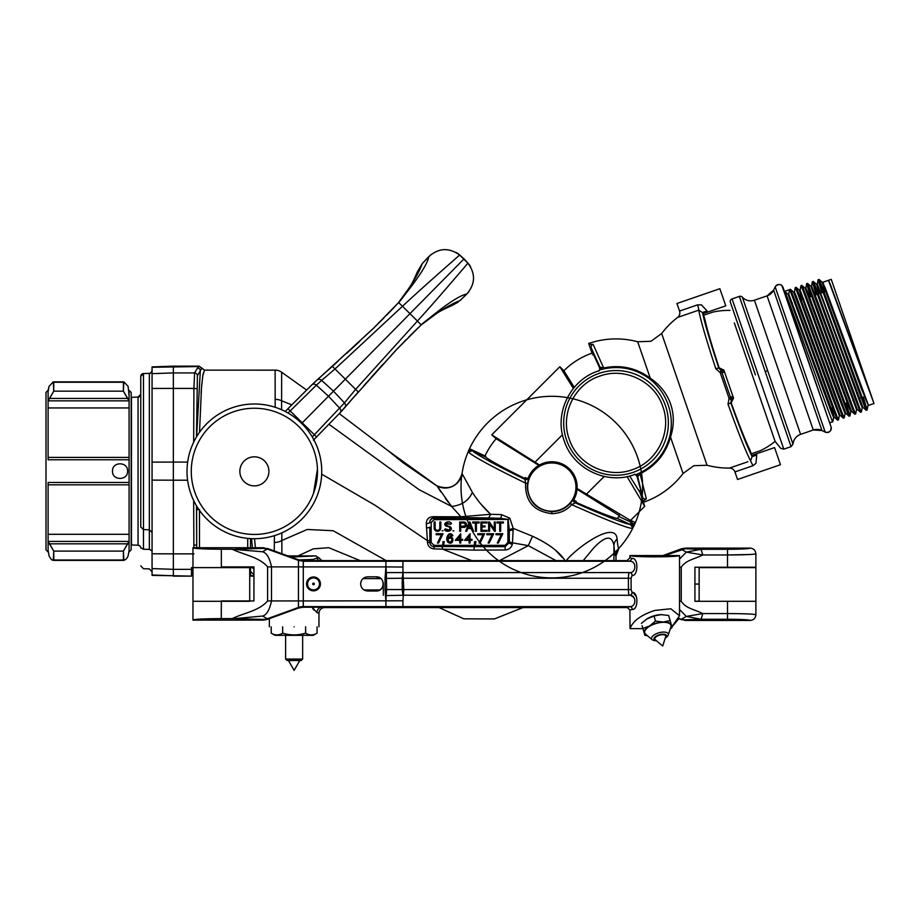 <?xml version="1.0" encoding="UTF-8"?>
<svg xmlns="http://www.w3.org/2000/svg" width="920" height="920" viewBox="0 0 920 920"><rect width="100%" height="100%" fill="white"/><g stroke="black" fill="none" stroke-linecap="round" stroke-linejoin="round"><path stroke-width="1.38" d="M525.262 477.584L524.676 478.768L527.401 478.584L525.262 477.584L524.503 478.308A74.002 3.875 25 0 1 485.668 457.056L485.691 456.262L469.534 448.73A90.792 90.792 0 0 0 559.74 577.553A90.792 90.792 0 0 0 626.198 435.022A90.792 90.792 0 0 0 462.047 473.535L472.362 492.257C477.031 499.928 483.115 507.265 490.624 514.28L488.727 517.937A89.987 3.139 -0 0 0 499.836 518.259L508.185 519.386L509.772 518.144L513.222 528.379L532.53 536.245C548.803 543.8 559.82 552.184 565.57 561.407C575.77 548.113 615.641 519.478 617.113 539.005C617.665 545.572 618.274 548.653 618.93 548.251A11.35 11.327 53.7 0 0 615.986 555.898L615.986 555.898C615.238 556.335 614.56 552.874 613.939 545.502L613.939 560.625M435.988 485.334L403.293 462.909L387.768 450.432L437.011 485.909C449.615 490.394 457.953 486.266 462.047 473.535A17.02 17.02 0.6 0 1 437.011 485.909L451.57 506.414L460.977 516.787L490.624 514.28A87.273 3.047 -0 0 0 501.4 514.602A2.817 1.621 -88.6 0 1 501.469 515.372A2.817 1.621 -88.6 0 1 499.836 518.259L433.987 518.259L433.987 519.673L508.15 519.42L509.277 529.655L513.21 528.379M193.671 442.175L193.913 388.424L173.351 388.424L173.351 366.16L199.157 366.16L197.501 368.103A2.817 2.806 31.2 0 1 200.318 370.909L196.604 436.724M187.599 480.205L173.351 480.205L173.351 462.081L187.657 462.081M448.155 540.845L447.982 540.028C449.409 537.303 450.834 537.303 452.272 540.028C450.857 542.742 449.431 542.754 447.982 540.028L448.132 539.269M452.272 540.028L450.167 542.133M450.133 542.144L449.385 542.006M449.316 541.983L448.661 541.558M448.626 541.523L448.178 540.879M466.543 524.688A2.691 2.691 0 0 1 463.852 527.378L460.69 527.378L460.69 531.3L459.712 531.3L459.712 521.996L463.852 521.996A2.691 2.691 0 0 1 466.543 524.688M442.06 530.805L443.049 530.805L442.06 530.805M452.87 530.805L453.847 530.805L452.87 530.805M583.199 560.625L593.538 548.147C605.141 535.819 611.949 534.934 613.939 545.502A11.35 9.614 -4.8 0 1 617.113 539.005M527.7 487.094A24.127 24.127 0 0 0 551.827 511.221A24.127 24.127 0 0 0 575.954 487.094A24.127 24.127 0 0 0 551.827 462.967A24.127 24.127 0 0 0 527.7 487.094M527.401 478.584L528.482 477.296A25.311 25.311 0 0 1 577.139 487.094A25.311 25.311 0 0 1 574.333 498.674L570.25 503.332L571.757 504.654A90.746 4.749 25 0 0 632.247 528.333L632.189 526.803A2.817 1.782 168.5 0 1 632.983 525.538L632.891 523.629L631.879 522.606L618.803 516.476L617.355 518.466A74.002 3.875 25 0 1 576.127 502.377L576.184 501.342L575.655 502.538L574.045 500.342L576.184 501.342M635.099 522.422L634.386 522.088L635.099 522.422L634.11 525.469A90.792 90.792 0 0 1 618.953 548.228A11.35 11.35 42.3 0 0 615.997 555.875L618.93 548.251M562.707 557.865L555.047 549.734M473.179 450.421L468.533 451.996A90.746 4.749 25 0 0 525.561 483.115L524.906 479.366A2.841 2.829 158.4 0 0 528.735 477.848L528.482 477.296M501.4 514.602L509.772 518.144M619.528 515.165L618.803 516.476M485.001 455.94A73.726 73.726 -45 0 1 496.179 438.725A73.726 73.726 0 0 0 485.001 455.94L485.691 456.262M576.127 502.377L571.757 504.654C566.398 510.519 559.751 513.521 551.827 513.659C533.807 511.44 525.055 501.262 525.561 483.115L527.551 483.414L527.264 487.094C528.724 502.009 536.912 510.197 551.827 511.658C559.164 511.52 565.305 508.748 570.25 503.332M485.668 457.056L472.868 451.087A87.917 4.6 25 0 0 524.906 479.366L524.503 478.308M629.211 519.685L634.386 522.088A2.817 2.794 86.8 0 1 634.259 524.147A90.792 4.749 25 0 0 634.846 523.905L634.846 523.905M632.189 526.803L630.165 524.446L631.189 522.261M574.045 500.342L574.333 498.674M573.758 498.847A2.841 2.829 -108.4 0 0 575.058 502.745A87.917 4.6 25 0 0 630.165 524.446L617.355 518.466M471.638 449.707A2.817 1.23 -97.4 0 1 470.994 450.777M470.637 449.236L470.212 449.638A2.817 1.782 -118.5 0 1 469.752 451.053M490.624 514.28L480.976 504.171M477.997 500.388L476.307 498.099M463.346 476.203L462.806 475.099M462.633 474.754L462.323 474.099M630.522 524.63L632.534 521.226M632.281 528.218A2.817 2.07 -161.9 0 1 632.351 528.103L633.535 525.711L632.351 528.103M528.735 477.848L527.551 483.414M468.613 451.892L469.729 449.328A90.792 4.749 25 0 1 469.534 448.73M469.924 448.902L468.648 451.766M631.603 525.665A2.817 1.23 147.4 0 1 632.891 523.629L634.259 524.147L633.535 525.711M513.222 528.379L512.474 542.823L528.31 545.64L555.99 560.613M448.281 502.239L445.199 498.111M440.806 491.797L437.954 487.404M460.977 516.787A2.817 1.092 -90.8 0 0 461.713 517.58L433.722 517.995C431.216 518.316 429.881 519.8 429.72 522.422A2.817 1.035 179.2 0 1 426.282 523.445C426.454 519.34 428.639 517.086 432.86 516.695L460.977 516.787M306.578 390.022L281.658 372.209L281.601 409.733M513.233 530.288A2.817 1.069 -0.8 0 0 509.312 531.288L509.323 542.018L512.474 542.823L512.302 544.398C511.29 547.745 508.932 549.608 505.229 549.987L474.065 550.114L434.136 548.895C430.134 548.435 427.915 546.273 427.489 542.409L426.282 523.445M387.768 450.432L339.261 413.609M281.819 532.864L281.842 540.488L307.245 529.471L333.166 530.736L386.135 560.613M467.912 607.58L496.65 607.58M512.302 544.398L509.254 543.214L509.277 529.655M505.229 549.987L505.091 546.687L509.323 542.524L507.897 542.512L507.897 519.673M494.362 618.942L522.997 607.58L494.362 618.942L463.784 618.815L439.047 607.58M360.111 560.613L328.75 547.688L313.306 548.86L298.034 555.91M442.911 543.03L442.911 541.65L444.291 541.65L443.659 545.123L442.75 544.778L442.911 543.03M474.559 543.03L474.559 541.65L475.95 541.65L475.318 545.123L474.398 544.778L474.559 543.03M498.352 543.03L497.283 543.03L501.273 534.716L495.995 534.716L495.995 533.726L502.849 533.726L498.352 543.03M489.198 543.03L488.117 543.03L492.108 534.716L486.829 534.716L486.829 533.726L493.683 533.726L489.198 543.03M480.125 543.03L479.055 543.03L483.046 534.716L477.756 534.716L477.756 533.726L484.621 533.726L480.125 543.03M470.074 533.726L470.074 539.327L472.006 539.327L472.006 540.316L470.074 540.316L470.074 543.03L469.085 543.03L469.085 540.316L464.565 540.316L470.074 533.726M496.949 522.985L496.949 521.996L503.424 521.996L503.424 522.985L500.675 522.985L500.675 531.3L499.686 531.3L499.686 522.985L496.949 522.985M469.269 521.996L469.936 521.996L473.558 531.3L472.512 531.3L471.419 528.517L467.785 528.517L466.693 531.3L465.647 531.3L469.269 521.996M485.058 525.952L485.058 526.941L481.907 526.941L481.907 530.311L487.082 530.311L487.082 531.3L480.93 531.3L480.93 521.996L487.082 521.996L487.082 522.974L481.907 522.974L481.907 525.952L485.058 525.952M494.293 521.985L495.282 521.985L495.282 531.3L494.466 531.3L489.612 524.02L489.612 531.3L488.623 531.3L488.623 521.985L489.44 521.985L494.293 529.264L494.293 521.985M450.765 524.285L445.832 523.71C446.395 525.343 447.798 526.297 450.053 526.596C454.434 530.012 446.706 533.37 444.509 529.69L445.303 528.885C449.178 533.174 452.743 526.424 446.43 526.32C441.381 523.422 449.535 519.604 451.524 523.537L450.765 524.285L446.763 523.112M472.673 522.985L472.673 521.996L479.147 521.996L479.147 522.985L476.399 522.985L476.399 531.3L475.41 531.3L475.41 522.985L472.673 522.985M434.148 527.965L434.148 521.962L435.125 521.962L435.137 527.965A2.334 2.334 0 0 0 437.471 530.311A2.334 2.334 0 0 0 439.817 527.965L439.817 521.962L440.795 521.962L440.795 527.965A3.323 3.323 0 0 1 437.471 531.3A3.323 3.323 0 0 1 434.148 527.965M460.759 533.726L460.759 539.327L462.691 539.327L462.691 540.316L460.759 540.316L460.759 543.03L459.77 543.03L459.77 540.316L455.25 540.316L460.759 533.726M451.984 536.107C449.903 533.979 448.592 534.52 448.063 537.705C454.399 533.473 454.434 546.537 448.063 542.363C444.498 539.097 449.063 529.759 452.87 535.589L451.984 536.107L451.294 535.014M436.172 534.716L436.172 533.726L443.037 533.726L438.541 543.03L437.46 543.03L441.45 534.716L436.172 534.716M433.987 519.673L431.181 522.479L429.766 522.479C430.008 519.903 431.411 518.5 433.987 518.259L433.722 517.995A2.817 1.035 -90.8 0 1 432.86 516.695M426.489 527.827A2.817 0.77 179.4 0 0 429.766 527.056L429.928 542.512C430.146 545.019 431.491 546.388 433.987 546.606L434.136 548.895M281.658 372.209A11.35 11.35 -86.2 0 0 275.114 370.127L275.172 407.272M442.324 546.56L433.987 546.606L433.987 545.318L505.091 545.318L505.091 546.687L442.324 546.56L442.336 549.044L471.707 560.613M274.424 535.659L274.344 542.432A11.35 8.015 0.8 0 0 281.842 540.488L281.877 553.725M509.323 542.018L509.323 542.524A2.817 0.77 -179.4 0 0 512.452 543.294M274.344 542.432L274.24 550.942L263.453 547.733L192.97 547.733C193.671 548.607 203.124 549.102 221.34 549.228L232.208 549.228C243.869 554.898 259.118 556.933 267.605 566.892L303.289 566.904L303.289 600.944L271.48 600.944C269.606 609.925 266.627 614.974 262.545 616.067L234.922 618.608L221.34 618.608C203.124 618.734 193.671 619.229 192.97 620.091L263.465 620.091L267.34 619.401L298.436 608.074L303.289 607.211L627.06 607.211L629.901 610.063L630.05 628.647C632.719 621.092 640.941 615.031 654.706 610.455L670.76 608.764L679.523 615.687L671.933 626.819L678.833 618.792L685.388 620.448L750.214 620.448C753.63 620.08 755.527 618.194 755.883 614.767L755.883 601.3L694.922 601.3L694.922 567.249L727.513 567.249L727.513 549.297C741.439 549.228 749.006 548.826 750.214 548.101L685.4 548.101L681.513 548.78L662.94 555.553L681.513 548.78L681.524 549.412L664.619 555.553L685.4 548.745L701.051 549.297L686.32 552.115L681.524 549.412M254.552 538.706L255.38 547.733M444.291 541.65L443.659 545.123M475.95 541.65L475.318 545.123M445.418 530.449L444.509 529.69M445.303 528.885L449.339 530.058M448.247 536.555L448.063 537.705L452.904 538.637M447.062 537.786L452.87 535.589M201.1 392.978L201.802 383.985M202.722 375.958L204.55 370.127L202.952 374.555L201.503 387.435L199.525 432.262M468.165 527.539L469.602 523.837L471.04 527.539L468.165 527.539L469.602 523.837M463.852 522.985L465.554 524.664L465.072 525.872L460.69 526.389L460.69 522.985L463.852 522.985C466.049 524.124 466.049 525.251 463.852 526.389M448.143 539.223L448.58 538.556M448.603 538.534L449.247 538.096M450.121 537.912L450.811 538.05M450.938 538.096L452.237 539.534M275.862 370.15L204.55 370.127L199.157 366.16M201.848 368.138L197.397 375.739L196.5 436.897M469.085 535.75L469.085 539.327L466.497 539.327L469.085 535.75M459.77 535.75L459.77 539.327L457.183 539.327L459.77 535.75M152.064 574.988L173.351 575.736L152.064 575.379L152.064 480.113L173.351 480.182L173.351 553.863L193.959 553.863M152.064 388.459L173.351 388.401L173.351 462.081L152.064 462.116L152.064 366.896L173.351 366.16M253.931 574.126A2.817 2.794 134.7 0 1 253.333 574.195L253.931 574.724M173.351 576.127L191.509 576.127L173.351 575.736L173.351 553.863L152.064 553.771L152.064 568.594L173.351 569.33M191.509 575.736L191.509 567.617L250.527 567.617L250.527 576.127L253.931 576.127M193.89 547.733L193.867 545.215L196.684 544.973L196.696 547.733M199.49 509.576L196.684 509.576A2.817 1.046 178.8 0 1 198.294 508.656M248.296 567.617L247.894 566.892M196.719 388.666L193.913 388.424L194.591 372.933L173.351 372.933M274.988 635.329L271.204 633.155C275.022 635.478 278.84 635.478 282.67 633.155C290.294 635.478 297.942 635.478 305.612 633.155C309.419 635.478 313.248 635.478 317.078 633.155L313.294 635.329L274.988 635.329M271.204 633.155L271.204 626.819M282.67 626.819L282.67 633.155M305.612 626.819L305.612 633.155M317.078 633.155L317.078 626.819L317.078 633.155L313.294 635.329M312.466 560.613L313.122 559.498L298.781 559.877L313.122 559.498L313.858 560.613M294.135 626.819C326.151 626.819 326.151 626.819 294.135 626.819C262.131 626.819 262.131 626.819 294.135 626.819M320.747 607.211A5.669 5.21 -83 0 0 316.963 612.628L318.952 613.26C319.286 609.787 321.172 607.901 324.622 607.58L628.44 607.58M316.963 612.628L312.098 607.211L313.789 610.029M318.711 557.601L316.71 558.118L318.711 557.601L321.897 560.613L316.112 555.91L287.868 555.91M318.63 560.613L316.71 558.118L313.122 559.498M679.523 609.477L686.308 616.423L701.051 619.24L685.388 619.804A11.35 11.339 180 0 1 681.513 619.125L686.308 616.423L702.822 613.582L701.051 619.24L727.513 619.24C741.439 619.321 749.006 619.723 750.214 620.448M727.513 567.249L755.883 567.249L755.883 553.782C755.527 550.356 753.63 548.458 750.214 548.101M755.883 567.249L755.883 553.782C753.986 554.507 744.521 554.909 727.513 554.967L702.834 554.967L686.32 552.115L679.523 559.072M727.513 549.297L701.051 549.297L702.834 554.967C694.117 559.303 686.056 559.981 681.248 567.249L679.523 567.249M727.513 619.24L727.513 613.582C744.591 613.64 754.043 614.031 755.883 614.767L755.883 601.3L699.143 601.3L699.143 567.617L755.883 567.617L755.883 601.3L755.883 567.617M753.756 614.318L750.363 614.065M681.248 567.249L681.248 601.3C686.056 608.557 694.117 609.247 702.822 613.582L727.513 613.582C744.591 613.64 754.043 614.031 755.883 614.767M299.816 660.491L294.135 670.381L288.466 660.548L299.816 660.491M301.231 660.491L287.051 660.491L285.625 659.065L302.657 659.065L302.657 635.329L302.657 659.065L301.231 660.491L302.657 659.065M285.625 659.065L285.625 635.329M123.406 560.004L53.762 560.004L123.372 560.004L123.406 551.103L129.076 541.42L129.076 534.301L129.076 550.148L129.076 482.471L48.093 482.471L48.093 541.42L53.762 551.103L53.279 560.395L123.889 560.395L123.372 551.103L129.076 541.178L129.076 550.62L128.099 555.922C126.764 558.992 125.2 560.36 123.406 560.004L53.762 560.004C52.555 560.889 50.991 559.521 49.07 555.922L48.093 550.172L49.07 555.922C50.991 559.521 52.555 560.889 53.762 560.004L53.762 551.103L48.093 541.19L48.093 550.172L48.093 482.471L129.076 482.471L129.076 390.275L129.076 401.074L123.372 391.161L123.866 381.869M129.076 534.301L48.093 534.301L129.076 534.301L129.076 482.471L48.093 482.471L129.076 482.471L129.076 459.77L48.093 459.77L48.093 390.275L49.07 386.342L48.093 391.644L48.093 401.062L53.762 391.161L53.279 381.869L49.07 386.342L53.279 381.869L123.889 381.869L128.099 386.342L129.076 395.83M129.076 390.31L131.169 392.403L131.169 549.884L129.076 551.977L129.076 546.434M48.093 552.011L48.093 546.434L48.093 552.011L46 549.884L46 392.403L48.093 390.31L46 392.403L46 549.884L48.093 552.011M129.076 459.77L129.076 457.412L129.076 459.77L48.093 459.77L48.093 396.117L48.093 407.951L48.093 400.844L53.762 391.161L53.762 382.26L123.406 382.26L123.406 391.161L129.076 400.844L129.076 407.951L129.076 396.117M140.76 376.372L143.474 373.566A2.817 2.817 -0 0 0 140.76 376.372L140.76 526.987L143.474 529.587L149.35 529.782L149.35 373.359A2.817 2.817 -0 0 0 152.064 370.541C151.006 372.91 150.098 373.842 149.35 373.359L143.474 373.566L143.474 549.251L149.35 549.366L152.064 550.873M140.76 548.009A2.817 2.817 -0 0 0 138.046 545.203L139.944 546.031M140.76 394.266A2.817 2.817 180 0 1 138.046 397.084L138.046 545.203L131.48 544.973L131.48 397.313L138.046 397.084L140.76 394.266L140.76 526.987M152.064 480.113L152.064 462.116M143.474 529.621L143.474 527.884M143.474 414.391L143.474 412.7M149.35 549.389L149.35 529.782L152.064 532.45M140.76 547.676L143.474 549.286M127.581 471.12C128.052 480.849 112.044 480.849 112.504 471.12C112.044 461.403 128.052 461.403 127.581 471.12M129.076 546.146L129.076 552.011M129.076 457.412L48.093 457.412L48.093 459.77L48.093 457.412L129.076 457.412L129.076 407.951L48.093 407.951L129.076 407.951M46 504.413L46 509.841M46 429.387L46 437.839M461.161 256.335L458.298 253.782A22.701 22.701 0 0 0 455.756 252.31M470.695 267.041A22.701 22.701 0 0 0 469.188 264.534L466.601 261.694M244.099 461.092A14.524 14.524 0 0 1 264.638 461.069A14.524 14.524 0 0 1 264.673 481.608A14.524 14.524 0 0 1 244.122 481.631A14.524 14.524 0 0 1 244.099 461.092M302.07 518.914A67.355 67.355 0 0 1 206.816 519.041A67.355 67.355 0 0 1 206.689 423.786A67.355 67.355 0 0 1 301.944 423.66A67.355 67.355 0 0 1 302.07 518.914M287.247 412.551L284.625 411.159A67.355 67.355 0 0 0 206.689 423.786M312.259 436.897L314.353 434.746L316.56 436.966L314.571 438.989M301.691 423.395L328.509 396.221L339.71 408.227A3.622 2.875 44.6 0 1 340.17 412.643A3.622 2.875 44.6 0 1 340.135 412.689L313.398 440.174M417.323 272.055L422.315 263.545C418.761 273.516 410.791 286.58 398.417 302.737L373.347 328.417L311.891 384.813L285.924 410.734M287.132 409.515L285.211 411.459M287.166 409.48L287.925 408.71L314.353 434.746L344.436 402.891A3.737 2.967 44.6 0 1 344.966 407.387A3.737 2.967 44.6 0 1 344.954 407.41A3.737 2.967 44.6 0 1 344.873 407.491L340.135 412.689M317.009 380.006A3.737 2.967 44.6 0 1 317.101 379.925A3.737 2.967 44.6 0 1 321.62 380.385L316.353 385.181L328.509 396.221L333.5 391.161L344.436 402.891L355.649 389.355L358.271 391.989L344.873 407.491M311.891 384.813A3.622 2.875 44.6 0 1 311.926 384.778L317.101 379.925A3.737 2.967 44.6 0 1 317.112 379.914L332.339 366.401L335.006 368.989L321.62 380.385L333.5 391.161L464.036 258.853L467.912 263.2C475.72 273.769 475.341 284.05 466.773 294.043L459.908 300.644L437.909 312.478L421.038 325.059L395.703 350.462L363.641 385.928M397.072 304.198L398.601 302.553L402.477 306.279L335.006 368.989L355.649 389.355L417.438 321.046L421.222 324.875L419.589 326.428L421.038 325.059C423.073 322.759 434.183 314.099 441.968 310.178L451.467 305.75M415.368 330.487L408.675 337.088M406.157 339.629L395.703 350.462M383.088 364.124L371.254 377.338M417.392 271.837L413.011 281.623C409.204 289.443 400.683 300.679 398.417 302.737L410.768 285.706L422.303 263.534L428.812 256.588C427.639 264.017 417.577 279.335 398.601 302.553L397.072 304.209M393.07 308.476L386.561 315.261M384.042 317.825L373.347 328.417M359.869 341.216L346.805 353.222M338.33 360.95L332.339 366.401M431.135 254.46L422.303 263.522L428.812 256.588C438.69 247.894 448.971 247.376 459.643 255.035C454.284 259.831 424.108 286.017 402.477 306.279L417.438 321.046C437.425 299.149 463.197 268.617 467.912 263.2C475.743 273.769 475.352 284.061 466.785 294.055L466.773 294.055C459.367 295.308 444.187 305.589 421.222 324.875L421.038 325.059C437.034 312.466 449.995 304.324 459.908 300.644L451.697 305.659M464.013 258.842L459.643 255.035L467.935 263.223M458.125 302.174L451.685 305.67L459.931 300.644L466.785 294.055L459.919 300.644M352.601 398.567L396.808 349.289M415.276 330.579L418.634 327.336M366.217 383.353L394.611 351.635M422.303 263.522L417.404 271.814L422.315 263.522M396.175 305.175L392.978 308.579M374.509 327.29L325.841 372.151M372.197 329.521L340.86 358.34M699.143 601.07L694.922 601.3M699.143 584.05L694.922 584.05M755.883 584.05L755.883 601.07M665.597 635.57L665.7 635.927A5.669 2.461 -16.1 0 1 665.678 636.651L662.71 646.012L655.201 639.676A5.669 2.461 -16.1 0 1 654.798 639.078A5.669 2.461 -16.1 0 1 659.571 635.145A5.669 2.461 -16.1 0 1 665.7 635.927M665.654 636.709A5.715 2.472 163.9 0 0 665.735 635.858A5.715 2.472 163.9 0 0 659.548 635.064A5.715 2.472 163.9 0 0 654.741 639.032A5.715 2.472 163.9 0 0 655.258 639.71M665.217 638.101A6.532 2.829 163.9 0 0 665.746 634.731A6.532 2.829 163.9 0 0 659.444 634.731A6.532 2.829 163.9 0 0 654.131 638.089A6.532 2.829 163.9 0 0 656.362 640.654M666.966 636.881A8.659 3.749 163.9 0 1 665.309 638.123A8.659 3.749 163.9 0 0 668.207 635.11A8.659 3.749 163.9 0 0 658.893 632.787A8.659 3.749 163.9 0 0 652.245 639.722A8.659 3.749 163.9 0 0 656.305 640.722L656.305 640.722A8.659 3.749 163.9 0 1 652.245 639.722L645.748 634.34A13.616 5.899 163.9 0 1 656.19 623.449A13.616 5.899 163.9 0 1 670.841 627.095L668.207 635.11M672.094 627.382L670.116 629.303L672.094 627.382L670.128 620.563L663.17 622.035A14.191 6.141 163.9 0 0 656.121 623.208A14.191 6.141 163.9 0 0 649.543 625.968L642.861 628.429L642.068 625.657M661.997 614.629A14.191 6.141 163.9 0 0 661.836 614.629A14.191 6.141 163.9 0 0 661.031 614.64L654.039 615.997L655.511 621.092L649.543 625.968A14.191 6.141 163.9 0 0 644.195 633.04L644.839 635.248L647.53 635.823L644.839 635.248L642.931 628.647L630.05 628.647M670.128 620.563L668.656 615.469L661.031 614.64A14.191 6.141 163.9 0 0 647.404 618.573A14.191 6.141 163.9 0 0 646.714 618.987A14.191 6.141 163.9 0 0 646.576 619.08M654.039 615.997L646.702 618.999M647.404 618.573L641.401 623.346M661.836 614.629L661.031 614.64M642.861 628.429L644.195 633.04A14.191 6.141 163.9 0 0 647.278 635.616M670.22 628.992A14.191 6.141 163.9 0 0 671.462 625.174A14.191 6.141 163.9 0 0 663.17 622.035L655.511 621.092M313.501 590.835C309.292 590.433 306.992 588.121 306.578 583.912C306.981 579.715 309.292 577.403 313.501 576.99A6.923 6.923 0 0 1 320.424 583.912C320.01 588.121 317.71 590.421 313.501 590.835M307.452 583.912C307.809 580.244 309.822 578.231 313.501 577.875C317.17 578.231 319.183 580.244 319.539 583.912C319.183 587.581 317.17 589.594 313.501 589.961C309.833 589.605 307.809 587.592 307.452 583.912M306.578 583.912A6.923 6.923 0 0 0 313.179 590.835A6.923 6.923 0 0 1 306.578 583.912A6.923 6.923 0 0 1 313.501 576.99C317.699 577.403 320.01 579.715 320.424 583.912A6.923 6.923 0 0 1 313.823 590.835A6.923 6.923 0 0 0 320.424 583.912C320.01 579.715 317.699 577.403 313.501 576.99L313.501 577.875M313.501 583.119A0.805 0.805 0 0 1 314.295 583.912A0.805 0.805 0 0 1 313.501 584.717A0.805 0.805 0 0 1 312.697 583.912A0.805 0.805 0 0 1 313.501 583.119M629.901 557.773L629.901 555.553C631.476 556.335 639.745 556.772 654.706 556.853C669.679 556.772 677.948 556.335 679.523 555.553L629.901 555.553L629.901 557.773L627.06 560.625L629.706 561.234L632.27 558.405L629.901 557.773L632.27 558.405C638.698 557.922 638.192 576.46 632.086 575.414L631.108 578.243L631.108 589.594L632.086 592.422C638.181 591.387 638.71 609.914 632.27 609.442L629.901 610.063M636.421 596.62L633.202 592.779M376.234 576.828C385.376 576.391 385.376 591.433 376.234 590.996L367.701 590.996C363.4 590.582 361.042 588.213 360.617 583.912L361.146 581.245L360.617 583.912C361.042 579.611 363.4 577.254 367.701 576.828L376.234 576.828L381.167 578.829M362.756 578.852L364.918 577.403M364.941 577.392L362.698 578.91M362.882 589.11L363.469 589.594M365.907 590.766L367.597 590.996M379.005 590.433L381.236 588.938L379.005 590.433M381.317 588.857L382.789 586.615L381.294 588.869M383.318 583.912L383.318 595.263M367.701 590.996L365.044 590.479M364.998 590.456L362.733 588.961M221.34 549.228L221.34 566.892C184.736 566.892 184.736 566.892 221.34 566.892L253.931 566.892L253.931 600.944L221.34 600.944C184.736 600.944 184.736 600.944 221.34 600.944L221.283 618.608M263.453 547.733L263.453 548.389L267.329 549.056L262.533 551.759L232.208 549.228M262.533 551.759C266.719 552.954 269.698 557.991 271.48 566.892L271.48 600.944L267.605 600.944L267.605 566.892M383.168 582.452L383.318 583.866M379.523 577.645L376.337 576.828M262.545 616.067L267.34 618.757A11.35 11.339 180 0 1 263.465 619.447L234.922 618.608M627.06 560.625L303.278 560.613L298.425 559.762L267.34 548.423L267.329 549.056L298.459 560.384L298.436 607.464L267.34 618.757L267.34 619.401M403.017 572.585L403.788 589.582L402.224 589.582L402.937 595.263L385.457 595.585L385.054 589.536L386.618 589.536L385.905 600.944L385.457 595.585M385.457 572.493L386.354 572.596L386.618 589.536L402.224 589.582L402.224 578.254L385.054 578.392L385.905 566.904L386.354 572.596L402.937 572.573L402.224 578.254L628.406 578.243L628.406 589.594C628.44 593.135 628.808 595.033 629.498 595.263L402.856 595.217M298.425 559.762L303.301 561.212L303.289 566.904L385.905 566.904L385.905 561.234L402.937 561.234L402.937 572.573L629.498 572.573C628.808 572.803 628.44 574.701 628.406 578.243L631.108 578.243M631.108 589.594L403.788 589.594L402.937 600.794L303.289 600.944L303.289 606.602A14.191 14.168 0 0 0 298.436 607.464L298.436 608.074M633.914 597.586L631.074 595.631M628.969 594.688L628.762 593.952M385.905 566.904L402.937 567.042L402.937 561.234L629.706 561.234C636.858 560.889 636.295 573.298 629.498 572.573A2.841 2.587 90 0 1 632.086 575.414M632.086 592.422A2.841 2.587 -90 0 1 629.498 595.263C636.295 594.55 636.858 606.947 629.706 606.602L385.905 606.602L385.905 600.944M632.281 609.442L632.281 609.442A2.841 2.564 83.7 0 0 629.706 606.602L627.06 607.211M253.931 595.263L253.931 600.944M267.329 549.056L274.24 551.563M249.711 567.617L249.711 600.944L249.711 567.617L192.97 567.617L192.97 601.3L249.711 601.3M318.952 613.26L318.952 626.819L318.952 613.26C319.286 609.787 321.172 607.901 324.622 607.58L323.782 607.211M750.341 554.484L727.513 554.967M694.922 567.249L694.922 572.918M650.796 379.787L650.244 378.178C660.123 384.87 666.919 393.518 670.622 404.098C674.21 414.713 674.188 425.707 670.519 437.069L683.065 473.489A83.984 83.984 -45 0 1 643.367 502.308L643.678 500.905L643.367 502.308A83.984 83.984 0 0 0 683.065 473.489L693.783 465.704L707.031 465.244A83.984 83.984 0 0 0 729.502 468.084A83.984 83.984 -45 0 1 707.031 465.244L661.675 333.5L650.946 341.285L637.698 341.757L650.244 378.178L649.681 378.902C658.352 385.733 664.527 394.404 668.184 404.938C671.784 415.483 672.267 426.121 669.622 436.839L670.519 437.069C665.873 453.732 655.73 465.968 640.09 473.8L646.334 498.87L642.988 501.204L643.367 502.308M592.02 353.188A73.726 73.726 0 0 0 563.891 370.76A73.726 73.726 135 0 1 592.02 353.188L589.329 345.356L589.789 344.391L593.135 344.379L603.658 367.966L603.853 368.862L599.794 369.805L599.345 370.668C570.768 378.971 553.759 412.873 564.19 440.749C573.125 469.131 607.407 485.38 635.042 474.317L635.915 474.72L639.699 472.96L640.09 473.8L637.709 476.732L642.654 497.237A2.817 2.737 173.5 0 0 646.334 498.87M589.064 344.586L588.685 343.482A83.984 83.984 0 0 1 637.698 341.757A83.984 83.984 135 0 0 588.685 343.482L589.789 344.391L589.329 345.356M703.248 314.617L704.846 318.952A74.002 3.875 71 0 0 719.141 367.827L723.879 370.07L733.539 398.13L731.181 402.81A74.002 3.875 71 0 0 750.019 450.121L751.732 455.434L774.571 447.58L780.47 464.703L737.541 479.481L734.942 471.914A5.692 5.692 -45 0 0 729.502 468.084L747.856 461.759M750.582 460.816L752.939 465.716L755.987 463.323L756.711 455.055L752.134 456.63C747.327 446.959 740.174 428.95 730.687 402.569A2.817 0.632 160.3 0 1 728.007 404.156C738.15 432.342 745.671 451.237 750.582 460.816L752.134 456.63L751.732 455.434M719.141 367.827L718.899 368.322C710.136 341.699 704.674 323.092 702.523 312.512L707.089 310.937L701.431 304.865L697.544 304.865A5.692 0.92 -109 0 1 698.706 310.166C700.741 320.747 706.445 340.262 715.806 368.724L720.21 372.634L721.004 370.254L718.899 368.322A2.817 0.632 161.7 0 0 715.806 368.724M676.947 303.497L698.406 296.102L676.947 303.497L679.546 311.063A5.692 5.692 -45 0 1 677.626 317.423A83.984 83.984 135 0 0 661.675 333.5M681.904 315.951L685.733 314.64M723.879 370.07L732.837 396.117L729.077 398.36L728.007 404.156M731.181 402.81L731.158 399.751L733.217 397.187L732.837 396.117M733.217 397.187L733.539 398.13M724.201 371.001L721.004 370.254M704.846 318.952L702.926 313.697L725.765 305.842L719.865 288.707L698.406 296.102L719.865 288.707M731.158 399.751L729.077 398.36L720.21 372.634L722.016 372.703A83.984 4.393 71 0 0 726.179 384.962A83.984 4.393 71 0 0 730.445 397.198L732.389 399.441M702.926 313.697L702.523 312.512L698.706 310.166L677.626 317.423M774.571 447.58L756.297 453.87L756.711 455.055M722.165 369.748L722.016 372.703L724.569 372.082M593.135 344.379A2.817 2.737 148.5 0 0 591.238 347.921L599.966 367.126L603.658 367.966C620.793 364.504 636.318 367.908 650.244 378.178M592.549 354.717L593.63 354.855L591.238 347.921L590.03 347.392M643.678 500.905A2.817 1.254 65.6 0 1 642.723 500.434L642.022 498.398L642.654 497.237L637.043 476.422L635.708 474.916A2.817 2.806 -91.7 0 1 637.709 476.732L637.043 476.422M593.63 354.855L599.633 367.781L599.966 367.126A2.817 2.806 53.7 0 1 599.506 369.794L599.794 369.805A2.817 2.265 77 0 0 601.243 367.77M627.049 476.606L644.702 506.287L642.988 501.204M642.022 498.398L640.124 492.867M635.984 475.053L635.915 474.72A2.817 2.265 -115 0 1 638.319 475.444M599.633 367.781L599.644 369.506M639.504 491.073L640.262 490.291M573.378 388.447L559.854 366.723L563.891 370.76L574.275 387.366M629.659 475.996L640.032 492.602L642.068 498.525L640.032 492.602M642.114 498.663L642.574 500.008L642.114 498.663M563.109 371.933L562.476 370.933M559.854 366.723L491.717 434.849L539.476 464.991M562.499 434.723L535.21 462.012M538.821 465.37L496.179 438.725L491.717 434.849M619.252 515.625L577.047 489.256M577.104 488.508L630.522 520.467M604.198 476.433L586.787 493.833M644.702 506.287L630.648 520.341M770.799 428.904L775.1 441.393A73.726 73.726 0 0 1 760.391 450.673L751.18 453.836M765.21 371.53L739.346 296.412A2.841 2.841 -45 0 1 742.359 297.171A11.35 11.35 -45 0 0 754.411 300.219L800.607 434.366L813.28 429.996L821.951 430.525A11.35 11.35 135 0 0 813.28 429.996L800.607 434.366A11.35 11.35 135 0 0 792.982 444.187L767.671 370.679L765.21 371.53L791.085 446.648L783.794 449.155L780.666 448.258L775.1 441.393L734.298 322.874M712.689 312.133L703.478 315.307L712.689 312.133A73.726 73.726 0 0 1 729.997 310.385M739.346 296.412L732.056 298.919A2.841 2.841 135 0 0 730.146 301.553L737.15 321.897M767.096 295.86L754.411 300.219L767.096 295.86L773.605 290.099A11.35 11.35 -45 0 1 767.096 295.86L813.28 429.996M784.737 291.375L789.544 289.719L788.716 293.963L788.003 294.216L784.737 291.375C785.266 289.858 833.29 426.259 832.795 421.739L829.644 422.82L784.415 291.445L790.418 289.374L793.707 292.226L832.45 397.82L839.339 415.518L838.062 410.665M829.644 422.82L832.807 421.705L833.635 417.461L832.347 412.631M796.133 287.408C795.65 282.9 844.709 422.268 844.238 417.795L843.295 418.094C843.824 422.659 794.742 283.222 795.225 287.718L796.168 287.419L799.434 290.26L838.178 395.864L845.066 413.54L843.789 408.687M831.692 407.94L834.336 417.243L837.602 420.084L838.511 419.761L839.35 415.483L840.052 415.265M800.952 285.74L801.86 285.43C801.377 280.922 850.436 420.302 849.965 415.817L849.022 416.127C849.562 420.739 800.446 281.221 800.952 285.74L800.101 290.03L801.389 294.848M844.238 417.795L845.077 413.517L845.779 413.298L800.101 290.03M806.668 283.774L807.587 283.464C807.093 278.955 856.163 418.335 855.68 413.85L854.772 414.161C855.255 418.669 806.207 279.335 806.668 283.774L810.462 296.654M849.965 415.817L846.17 402.948M812.394 281.808L813.314 281.486C812.82 276.977 861.89 416.357 861.407 411.884L860.499 412.194C860.982 416.702 811.923 277.322 812.394 281.808L816.189 294.676M855.68 413.85L856.531 409.572L855.244 404.742M817.098 294.365L815.637 289.731M813.314 281.486L816.603 284.337L823.86 303.117L860.28 403.098L862.235 407.629L862.948 407.387L866.214 410.228C866.709 414.736 817.638 275.344 818.121 279.829L821.905 292.709M862.914 407.376L817.293 284.084L818.098 279.864L819.064 279.53L822.331 282.371L861.074 387.987L867.376 403.144M822.825 292.387L821.364 287.776M837.602 420.084C838.12 424.637 790.05 288.121 789.544 289.719M790.418 289.374C789.912 284.832 838.994 424.258 838.511 419.761M801.86 285.43L805.161 288.282L848.826 407.042L850.781 411.573L849.516 406.72M854.772 414.161L851.471 411.309L807.806 292.56L805.851 288.029L807.116 292.882M807.587 283.464L810.888 286.315L856.508 409.607L857.221 409.354L818.455 303.738L811.567 286.051L812.843 290.904M860.499 412.194L857.198 409.342M866.214 410.228L867.146 409.883L863.339 397.037M819.03 279.519C818.57 275.08 867.617 414.414 867.134 409.906M773.605 290.099L775.169 286.89A4.255 4.255 -45 0 1 783.012 287.373L831.047 426.88A4.255 4.255 135 0 1 825.159 432.089L775.169 286.89C778.757 282.428 782.632 285.855 782 285.752L831.059 426.914C831.346 431.204 829.38 432.94 825.159 432.089L821.951 430.525L797.778 360.318L773.605 290.099L775.169 286.89M819.225 293.63L816.581 284.326L817.293 284.084L818.558 288.938M843.295 418.094L840.029 415.253L796.352 296.493L794.397 291.962L795.673 296.827M788.003 294.216L831.668 412.976L833.612 417.484L834.336 417.243L788.716 293.963M802.044 299.541L799.411 290.248L800.124 289.995M862.235 407.629L860.959 402.776M824.941 291.663L822.296 282.359L824.769 286.775L868.48 405.398M823.342 284.579L822.825 282.267L828.529 280.301L830.519 284.889L873.735 402.73L828.483 280.312M822.825 282.267L866.456 400.809L868.445 405.409L874 403.5L851.38 341.86L873.551 402.19M823.331 284.533L822.79 282.187M828.529 280.301L851.38 341.86L828.575 280.278L831.255 279.358L873.529 402.12M472.684 450.19L472.489 450.938M472.362 492.257C468.809 500.595 461.886 505.31 451.593 506.414M551.827 513.659L551.827 511.658M532.53 536.245L528.31 545.64L499.548 560.613M488.727 517.937L461.713 517.58M451.57 506.414L419.14 489.716L328.98 424.281M291.767 404.834L281.612 400.786A11.35 8.061 179.9 0 0 275.149 399.349M321.678 474.179L374.911 505.16L427.443 540.672L429.939 540.672M615.997 555.875L615.997 560.625L615.986 555.898M505.091 545.318L507.897 542.512M431.181 522.479L431.181 542.512L433.987 545.318M427.489 542.409L431.181 542.512M474.191 546.698L474.065 550.114M251.597 538.648L252.367 547.733M250.505 547.733L250.505 538.602M247.71 538.384L247.71 547.733M199.49 510.393L199.49 547.733M193.867 545.215L193.671 500.526M201.376 368.541A2.817 2.794 -148.4 0 0 198.685 366.551L152.064 367.287M251.585 566.892L253.931 569.216M253.931 575.736L250.527 575.736M196.615 505.988L196.684 544.973L196.5 505.816M173.351 569.353L191.509 569.353M197.397 375.739A2.817 2.806 -148.8 0 0 194.591 372.933L197.501 368.103M251.217 566.892A2.817 2.794 134.7 0 1 250.527 568.387M250.527 571.423L253.333 574.195M316.112 555.91L291.019 557.06M380.926 578.611L363.02 578.611M379.948 589.95L363.998 589.95M685.4 548.101L685.4 548.745M679.052 618.228L681.513 619.769M685.388 619.804L685.388 620.448M681.248 601.3L679.523 601.3M727.513 613.582L727.513 601.3M53.762 551.103L123.372 551.103L53.762 551.103M49.07 543.835L128.087 543.835L49.07 543.835M48.093 541.42L129.076 541.42L48.093 541.42M49.07 398.417L128.087 398.417L49.07 398.417M129.076 400.844L48.093 400.844L129.076 400.844M53.762 391.161L123.372 391.161L53.762 391.161M48.093 484.828L129.076 484.828L48.093 484.828M152.064 373.658L173.351 372.91M299.058 515.913A63.1 63.1 0 0 1 209.817 516.028A63.1 63.1 0 0 1 209.702 426.788A63.1 63.1 0 0 1 298.942 426.673A63.1 63.1 0 0 1 299.058 515.913M313.49 493.442L317.446 469.269M315.801 437.736L340.17 412.643L358.271 391.989M287.925 408.71L311.926 384.778A3.622 2.875 44.6 0 1 316.353 385.181L288.052 413.011M459.62 255.024L459.643 255.012C448.96 247.353 438.679 247.882 428.812 256.588M267.605 600.944C259.118 610.903 243.88 612.938 232.219 618.608M263.453 548.389L234.922 549.228M263.465 619.447L263.465 620.091M385.054 589.536L385.054 578.392M385.905 561.234L303.312 561.234L298.459 560.384M303.278 560.613L303.301 561.212M402.937 600.794L402.937 606.602M385.905 606.602L303.289 606.602L303.289 607.211M632.155 469.729C607.349 478.998 577.162 464.278 569.192 439.024C559.923 414.218 574.655 384.031 599.897 376.061C624.703 366.792 654.89 381.512 662.871 406.766C672.129 431.572 657.409 461.759 632.155 469.729M566.536 439.933A52.348 52.348 -45 0 1 598.989 373.405A52.348 52.348 -45 0 1 665.528 405.858A52.348 52.348 -45 0 1 633.075 472.385A52.348 52.348 -45 0 1 566.536 439.933M603.853 368.862C620.609 365.435 635.893 368.782 649.681 378.902M752.939 465.716L734.942 471.914M679.546 311.063L697.544 304.865M707.089 310.937L707.503 312.133M669.622 436.839C664.987 453.307 655.017 465.347 639.699 472.96M755.4 374.9L730.146 301.553M767.671 370.679L742.359 297.171M783.794 449.155L732.056 298.919M269.33 618.677L269.33 626.819M152.064 571.734L149.35 568.928L143.474 568.721L140.76 565.903M466.785 294.055L468.878 291.697M656.443 640.722L662.71 646.012M192.97 566.892L192.97 547.733M192.97 620.091L192.97 600.944M679.523 555.553L679.523 615.687M652.245 639.722L647.53 635.823M634.328 474.283L636.214 475.214M599.725 369.242L598.805 371.128M642.723 500.422L643.16 501.699M861.281 397.75L858.59 398.671M853.587 400.395L852.863 400.648M847.86 402.362L847.147 402.615M842.133 404.34L841.42 404.581M836.406 406.306L835.693 406.559M832.657 407.606L829.966 408.526M800.607 434.366C796.122 436.126 793.581 439.403 792.982 444.187L791.085 446.648M821.951 430.525L825.159 432.089M812.383 281.83L811.555 286.085L810.853 286.304M806.656 283.797L805.828 288.052M849.022 416.127L845.744 413.287M795.213 287.741L794.385 291.996M849.976 415.794L850.804 411.539M861.419 411.849L862.247 407.606M867.146 409.883L867.974 405.628M851.506 411.32L850.781 411.573M805.851 288.029L805.126 288.27M794.397 291.962L793.684 292.215M826.436 291.145L823.975 291.996M823.055 292.307L820.226 293.284M817.339 294.285L814.499 295.262M811.612 296.251L808.772 297.229M803.769 298.954L801.078 299.885M798.043 300.921L797.329 301.173M792.315 302.898L791.602 303.14"/></g></svg>
